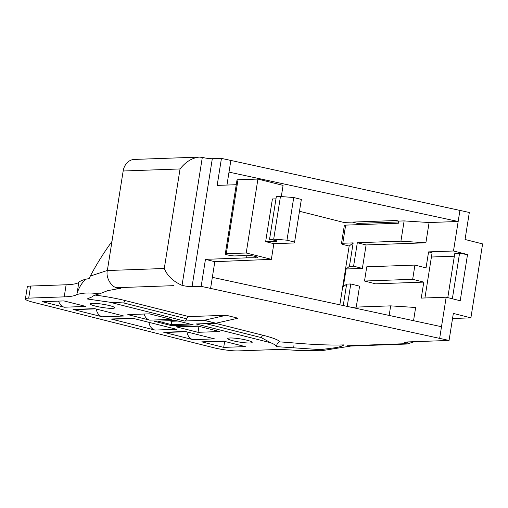 <?xml version="1.0" encoding="UTF-8"?>
<svg xmlns="http://www.w3.org/2000/svg" width="508" height="508" viewBox="0 0 508 508"><rect width="100%" height="100%" fill="white"/><g stroke="black" fill="none" stroke-linecap="round" stroke-linejoin="round"><path stroke-width="0.76" d="M347.364 345.777L404.247 343.738L404.666 342.602L407.683 341.928L449.059 340.443L201.174 286.353L192.043 286.683A7.264 0.965 -171 0 1 182.042 285.356C173.234 281.47 167.316 275.85 164.287 268.491L180.048 168.954L123.165 170.999L107.34 270.535L164.287 268.491M85.788 279.222A157.588 20.898 -171 0 0 78.823 282.302L77.057 293.472C79.013 287.445 81.928 282.696 85.788 279.222L89.148 278.562L90.322 276.066C96.469 264.389 103.702 252.832 112.014 241.383M452.533 318.51L470.891 317.849L482.6 243.91L465.049 239.49L469.329 212.471L221.444 158.388L212.312 158.712A7.264 0.965 9 0 1 202.311 157.385L199.307 157.099C192.138 157.836 185.718 161.792 180.048 168.954M359.143 224.638L357.613 223.418L352.342 222.091M123.165 170.999A14.522 11.913 -92.1 0 1 134.341 159.429L199.307 157.099M439.699 338.087L441.496 326.714L212.338 277.343L210.541 288.715M347.358 345.777L350.139 346.043M119.17 288.525L107.588 290.684L99.32 293.91C86.398 291.884 80.258 293.662 76.632 294.621A72.625 9.627 9 0 1 64.211 296.863L66.129 284.772A72.625 9.627 -171 0 0 78.823 282.302M66.129 284.772L30.62 286.048A18.155 2.407 -171 0 0 27.311 286.893L25.4 298.983A18.155 2.407 -171 0 0 32.95 302.197L213.15 347.593A18.155 2.407 -171 0 0 238.157 350.907L273.666 349.631A72.625 9.627 9 0 1 298.444 350.526L321.393 350.736L350.958 346.043M173.736 285.655L116.846 287.699C111.29 287.147 105.601 277.311 107.34 270.535M95.18 295.091A39.941 5.296 9 0 1 125.99 300.761L188.881 316.605L226.251 315.265L237.954 318.211L215.887 323.221A3.632 2.019 -75.9 0 1 215.64 323.253L203.943 320.307L184.398 321.012L109.817 302.216L87.116 298.964L91.865 296.964C93.154 295.732 95.644 294.716 99.32 293.91M431.419 257.01L454.355 256.184M293.738 197.529L280.454 196.494L273.698 239.147L286.982 240.189L293.738 197.529L301.346 199.447L294.589 242.106L293.916 242.97L273.844 243.694L265.652 241.63L272.409 198.971L275.971 198.844M286.982 240.189L294.589 242.106M280.454 196.494L276.314 196.64L269.558 239.3L273.698 239.147M265.652 241.63L276.447 241.243A2.902 0.387 -171 0 0 276.974 241.103A2.902 0.387 -171 0 0 275.107 240.443L269.558 239.3M412.674 279.305L423.793 282.105L375.622 283.832L364.509 281.032L412.674 279.305L414.928 265.087L366.757 266.814L364.509 281.032M398.596 221.945L357.613 223.418M339.858 304.813L349.161 246.056L344.481 244.875A7.264 0.965 9 0 1 341.465 243.592A7.264 0.965 9 0 1 342.786 243.249L345.656 225.12L398.393 223.228L398.729 221.094L396.386 220.51L343.656 222.402L299.472 211.271M221.444 158.388L217.17 185.401L236.252 184.715M225.285 253.962L236.995 180.023A5.448 0.724 9 0 1 237.985 179.769L226.276 253.708A5.448 0.724 -171 0 0 225.285 253.962A5.448 0.724 -171 0 0 228.975 255.245A5.448 0.724 -171 0 0 235.052 255.918L238.373 255.803A74.257 9.849 -171 0 0 245.313 255.245A6.534 0.864 9 0 1 252.622 255.886A6.534 0.864 9 0 1 257.645 257.543A6.534 0.864 9 0 1 255.657 257.848A74.257 9.849 -171 0 0 246.564 257.867L205.454 259.34L201.174 286.353M281.305 196.558L283.077 185.395L257.918 179.057L237.985 179.769M423.793 282.105L421.259 298.101L446.17 297.205L441.496 326.714M226.955 185.052L229.006 172.117L458.165 221.488L453.492 250.996L467.531 254.533L460.216 300.742L446.17 297.205M345.656 225.12A7.264 0.965 -171 0 0 344.335 225.463L341.465 243.592M349.161 246.056L353.168 242.881L342.786 243.249M398.729 221.094L404.127 220.904L400.92 241.167L357.321 242.729L353.6 266.192L349.447 266.338L353.168 242.881M404.127 220.904L429.095 222.536L425.888 242.792L400.92 241.167M357.321 242.729L366.097 244.939L425.888 242.792M349.447 266.338L346.113 268.986L362.375 268.402L366.097 244.939M362.375 268.402L353.6 266.192M343.243 305.543L346.634 284.112L350.787 283.966L347.231 306.4M346.113 268.986L343.3 286.76L346.634 284.112M356.248 307.099L359.562 286.175L350.787 283.966M351.288 307.276L390.671 305.86L389.153 315.436M390.671 305.86L415.639 307.492L413.55 320.688M449.059 340.443L453.339 313.43L470.891 317.849M212.338 277.343L214.821 261.696L271.367 259.334L246.209 252.997L226.276 253.708M205.454 259.34L214.821 261.696M230.81 160.744L229.006 172.117M429.095 222.536L458.165 221.488L459.969 210.115M453.492 250.996L428.574 251.892L426.041 267.887L414.928 265.087M428.574 251.892L432.086 252.774L424.929 297.967M467.531 254.533L459.53 253.473L454.755 253.644L447.789 297.612M459.53 253.473L452.355 298.767M257.918 179.057L246.209 252.997M273.844 243.694L271.367 259.334M149.752 320.148L171.342 319.373L149.403 313.842L127.813 314.617L149.752 320.148A9.081 7.442 -92.1 0 1 144.101 314.033M198.018 332.308L219.608 331.534L197.669 326.003L176.079 326.784L198.018 332.308L198.965 326.333M198.533 326.225L177.813 326.968A9.081 7.442 -92.1 0 1 176.079 326.784M230.016 337.979A12.344 1.638 9 0 1 247.021 340.233A12.344 1.638 9 0 1 252.159 342.417A12.344 1.638 9 0 1 239.706 342.106A12.344 1.638 9 0 1 227.768 338.557A12.344 1.638 9 0 1 230.016 337.979M92.526 303.339A12.344 1.638 9 0 1 109.531 305.594A12.344 1.638 9 0 1 114.668 307.778A12.344 1.638 9 0 1 102.216 307.461A12.344 1.638 9 0 1 90.278 303.911A12.344 1.638 9 0 1 92.526 303.339M186.182 331.718L165.468 332.461A9.081 7.442 -92.1 0 1 163.735 332.276L192.983 339.649A9.081 7.442 -92.1 0 1 187.02 331.927M192.983 339.649L214.579 338.874L185.325 331.502L163.735 332.276M133.528 318.452L112.808 319.195A9.081 7.442 -92.1 0 1 111.074 319.011L154.959 330.067A9.081 7.442 -92.1 0 1 148.996 322.345M154.959 330.067L176.549 329.292L132.671 318.237L111.074 319.011M95.498 308.87L74.784 309.613A9.081 7.442 -92.1 0 1 73.05 309.429L102.299 316.795A9.081 7.442 -92.1 0 1 96.336 309.08M102.299 316.795L123.895 316.02L94.64 308.654L73.05 309.429M64.275 307.219L85.865 306.438L63.925 300.914L42.329 301.689L64.275 307.219A9.081 7.442 -92.1 0 1 58.623 301.104M90.322 276.066L107.41 270.434M226.251 315.265L204.184 320.275A3.632 2.019 104.1 0 1 203.943 320.307M245.294 346.608L223.355 341.084L201.765 341.859L223.704 347.383L245.294 346.608M224.65 341.408L223.704 347.383M224.212 341.3L203.492 342.043A9.081 7.442 -92.1 0 1 201.765 341.859M293.719 347.821L320.504 349.644L334.429 347.834C339.217 347.155 342.36 346.177 343.853 344.894A138.709 18.39 -171 0 1 292.805 342.868A91.504 12.135 9 0 0 279.978 341.922C278.416 341.795 277.165 343.357 276.225 346.615L293.719 347.821L293.922 345.63M64.211 296.863L28.708 298.132A18.155 2.407 -171 0 0 25.4 298.983M188.881 316.605A3.632 2.019 -75.9 0 0 186.639 318.808A3.632 2.019 104.1 0 1 184.398 321.012M125.99 300.761A3.632 2.019 -75.9 0 0 123.749 302.959L109.817 302.216M276.225 346.615C276.384 345.599 274.536 344.31 270.688 342.748L261.239 337.604A3.632 2.019 104.1 0 1 263.481 335.401A39.941 5.296 9 0 1 279.978 341.922M270.688 342.748L196.101 323.958L215.64 323.253M154.14 321.253L171.691 325.672L193.281 324.898L175.73 320.478L154.14 321.253M171.691 325.672L171.774 324.701L157.607 321.126M169.132 320.713L171.374 321.278L171.774 324.701L189.903 324.047M350.126 346.075L407.022 344.03A14.522 11.913 87.9 0 1 404.247 343.738A14.522 8.084 -75.9 0 0 408.451 341.903M120.358 288.582A138.709 18.39 -171 0 0 116.802 288.747M215.316 323.266L263.481 335.401M276.517 240.811L276.447 241.243M202.311 157.385L182.042 285.356M212.312 158.712L192.043 286.683M246.564 257.867L246.99 255.2M255.657 257.848L255.848 256.635M204.184 320.275L215.887 323.221M30.62 286.048L28.708 298.132M123.749 302.959L186.639 318.808M205.708 323.609L261.239 337.604M171.374 321.278L177.978 321.043M414.433 341.687L407.022 344.03"/></g></svg>
